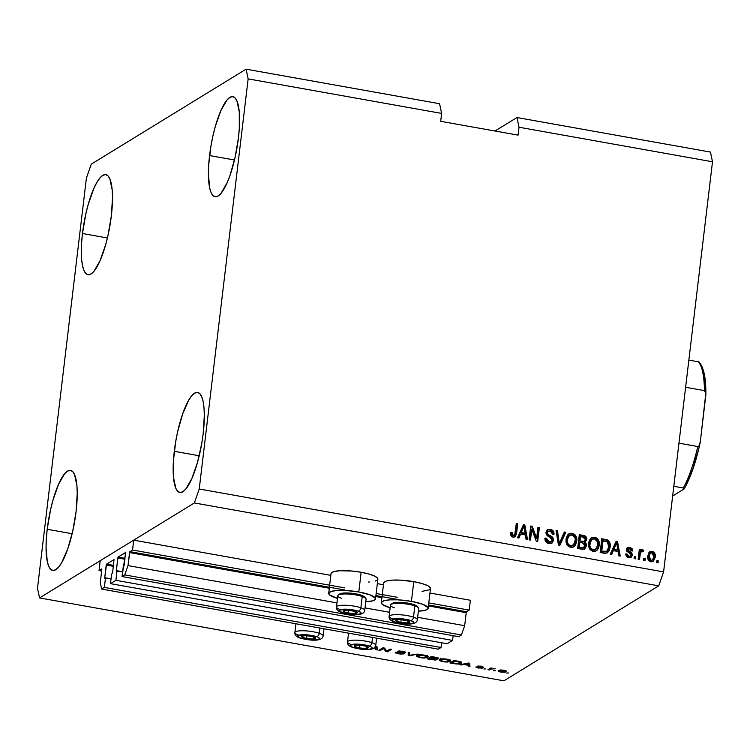 <?xml version="1.0" encoding="UTF-8"?>
<svg xmlns="http://www.w3.org/2000/svg" width="750" height="750" viewBox="0 0 750 750"><rect width="100%" height="100%" fill="white"/><g stroke="black" fill="none" stroke-linecap="round" stroke-linejoin="round"><path stroke-width="1.12" d="M101.653 571.041L99.028 570.572L100.209 560.719L133.716 540.159L132.534 550.022L129.881 551.653L344.644 589.988L129.881 551.653L128.006 565.594L124.753 574.903L122.034 576.562L125.625 552.647L118.097 557.053L125.016 558.291L118.003 557.166L116.269 570.6L122.616 571.734L116.269 570.6L116.325 571.238L117.038 570.853L115.912 580.322L452.569 640.416L447.141 643.753L110.484 583.65L111.609 574.191L112.575 572.869L114.019 559.612L112.575 572.869L111.609 574.191L110.484 583.65L115.912 580.322L452.569 640.416L453.141 635.672L452.569 640.416L447.141 643.753L110.484 583.65L115.912 580.322L117.038 570.853L122.597 571.847L116.353 571.256L117.778 557.981L118.097 557.053L125.541 552.506L124.125 565.781L123.169 567.103L122.034 576.562L458.691 636.666L122.034 576.562L124.753 574.903L461.409 634.997L124.753 574.903L128.006 565.594L336.956 602.897L128.006 565.594L129.553 552.581L129.881 551.653L132.534 550.022L344.887 587.925L132.534 550.022L133.716 540.159L330.825 575.353L133.716 540.159L100.209 560.719L99.028 570.572L101.653 571.041M101.784 568.959L99.028 570.572L101.691 568.941L101.822 569.587L101.775 568.95M100.275 582.609L101.822 569.587L100.275 582.609L101.644 589.078L438.3 649.172L101.644 589.078L100.275 582.609M438.3 649.172L441.019 647.503L104.362 587.409L101.644 589.078L104.362 587.409L441.019 647.503L441.581 642.759L441.019 647.503L438.3 649.172M111.047 578.934L105.487 577.941L104.362 587.409L105.487 577.941L111.047 578.934M104.85 578.334L105.487 577.941L104.803 578.344L104.719 577.688L111.056 578.822L104.719 577.688L104.85 578.334M113.353 566.344L106.219 565.069L104.719 577.688L106.547 564.141L113.466 565.378L106.453 564.253L106.219 565.069L113.353 566.344M114.028 559.622L106.547 564.141L114.028 559.622M124.903 559.256L117.778 557.981L124.903 559.256M458.691 636.666L461.409 634.997L464.662 625.697L417.647 617.306L464.662 625.697L466.209 612.684L428.428 605.934L466.209 612.684L464.662 625.697L461.409 634.997L458.691 636.666M389.587 612.291L365.025 607.903L389.587 612.291M381.919 597.628L375.797 596.541L381.919 597.628M329.288 588.234L129.553 552.581L329.288 588.234M466.537 611.747L466.209 612.684L466.537 611.747L469.191 610.116L428.784 602.906L469.191 610.116L470.372 600.262L429.956 593.044L470.372 600.262L469.191 610.116L466.537 611.747L428.541 604.969L466.537 611.747M375.909 595.575L397.266 599.381L375.909 595.575M397.509 597.328L376.163 593.513L397.509 597.328M383.456 584.747L377.334 583.65L383.456 584.747M82.472 233.513A50.822 12.984 100.1 0 1 105.844 174.628A50.822 12.984 100.1 0 1 111.356 215.794L112.509 197.606L112.191 189.909L109.828 178.753L107.869 175.725L105.497 174.581L102.787 175.369L99.862 178.041L96.816 182.503L93.778 188.597L88.172 204.637L85.819 213.975L82.472 233.513L81.6 242.963L81.638 259.406L82.547 265.781L84 270.562L85.959 273.591L88.331 274.734L91.041 273.947L93.966 271.275L100.05 260.719L105.656 244.678L108.009 235.331L111.356 215.794A50.822 12.984 100.1 0 1 87.984 274.688A50.822 12.984 100.1 0 1 82.472 233.513L107.4 237.966L82.472 233.513M209.559 155.55A50.822 12.984 100.1 0 1 232.931 96.666A50.822 12.984 100.1 0 1 238.434 137.831L239.306 128.391L239.269 111.947L236.906 100.791L234.956 97.763L232.575 96.619L229.875 97.406L226.941 100.078L220.856 110.634L215.25 126.675L212.906 136.013L210.975 145.762L208.688 165L208.406 173.747L209.625 187.809L211.088 192.6L213.038 195.628L215.409 196.772L218.119 195.984L221.053 193.312L227.128 182.756L230.053 175.284L235.087 157.369L238.434 137.831A50.822 12.984 100.1 0 1 215.062 196.725A50.822 12.984 100.1 0 1 209.559 155.55L234.478 160.003L209.559 155.55M174.291 451.312A50.822 12.984 100.1 0 1 197.662 392.419A50.822 12.984 100.1 0 1 203.175 433.594L204.319 415.397L204 407.7L203.1 401.325L201.638 396.544L199.688 393.516L197.316 392.372L194.606 393.159L191.681 395.831L188.634 400.303L182.672 413.859L177.637 431.775L175.716 441.525L173.419 460.753L173.138 469.5L173.456 477.197L175.819 488.353L177.769 491.381L180.15 492.525L182.85 491.737L185.784 489.066L191.869 478.509L197.475 462.469L201.75 443.372L203.175 433.594A50.822 12.984 100.1 0 1 179.794 492.478A50.822 12.984 100.1 0 1 174.291 451.312L199.209 455.756L174.291 451.312M47.203 529.275A50.822 12.984 100.1 0 1 70.575 470.381A50.822 12.984 100.1 0 1 76.087 511.556L77.241 493.359L76.922 485.662L74.559 474.506L72.6 471.478L70.228 470.334L67.528 471.122L64.594 473.794L58.509 484.35L52.903 500.391L50.559 509.738L47.203 529.275L46.341 538.716L46.059 547.463L47.278 561.534L48.741 566.316L50.691 569.344L53.062 570.487L55.772 569.7L58.697 567.028L61.744 562.566L67.706 549L72.741 531.094L76.087 511.556A50.822 12.984 100.1 0 1 52.716 570.441A50.822 12.984 100.1 0 1 47.203 529.275L72.131 533.719L47.203 529.275M328.688 593.288A23.578 5.053 6.8 0 0 337.5 598.397L329.719 595.031L328.781 592.959L331.397 591.356L337.162 590.466L345.206 590.438L358.8 591.975L361.153 572.259A23.578 5.053 -173.2 0 0 331.041 573.572L328.688 593.288A23.578 5.053 6.8 0 1 358.8 591.975L370.144 594.891L375.403 598.209L374.55 600.094L372.806 600.816L365.756 601.772A23.578 5.053 6.8 0 0 375.516 598.875L377.869 579.159A23.578 5.053 -173.2 0 0 361.153 572.259L369.234 574.097L375.066 576.291L377.756 578.494L377.775 579.497M381.319 602.681A23.578 5.053 6.8 0 0 390.122 607.791L382.35 604.434L381.412 602.353L384.028 600.75L389.794 599.859L397.828 599.831L411.431 601.369L413.784 581.653A23.578 5.053 -173.2 0 0 383.663 582.966L381.319 602.681A23.578 5.053 6.8 0 1 411.431 601.369L422.775 604.284L428.034 607.603L428.053 608.606L425.438 610.209L418.387 611.166A23.578 5.053 6.8 0 0 428.147 608.269L430.5 588.553A23.578 5.053 -173.2 0 0 413.784 581.653L421.866 583.5L427.688 585.684L429.469 586.809L430.397 588.891M91.275 164.156L246.084 69.178L439.566 103.716L246.084 69.178L248.147 78.881L441.628 113.419L439.566 103.716L441.628 113.419L248.147 78.881L199.238 489L663.6 571.894L712.5 161.775L519.019 127.237L518.081 135.122L440.681 121.312L441.628 113.419L440.681 121.312L518.081 135.122L519.019 127.237L712.5 161.775L710.447 152.072L516.966 117.534L710.447 152.072L712.5 161.775L663.6 571.894L199.238 489L194.362 502.95L39.553 597.928L503.916 680.822L658.725 585.844L194.362 502.95L658.725 585.844L663.6 571.894L658.725 585.844L503.916 680.822L39.553 597.928L37.5 588.225L86.4 178.106L91.275 164.156L246.084 69.178L248.147 78.881L199.238 489L194.362 502.95L39.553 597.928L37.5 588.225L86.4 178.106L91.275 164.156M495 131.006L516.966 117.534L519.019 127.237L516.966 117.534L495 131.006M383.494 648.544L380.278 650.513L378.872 650.269L382.913 647.784L384.413 648.047L386.906 651.047L390.131 649.069L391.537 649.322L387.488 651.806L385.988 651.534L383.494 648.544L385.988 651.534L387.488 651.806L391.537 649.322L390.131 649.069L386.906 651.047L384.413 648.047L382.913 647.784L378.872 650.269L380.278 650.513L380.419 649.312L380.278 650.513L383.578 647.897L383.494 648.544M404.091 653.878L402.975 652.913L398.944 651.816L398.981 650.934L398.916 651.478L402.169 651.178L404.044 652.509L405.506 652.734L405.572 652.209L405.506 652.734C406.078 652.228 405.094 651.731 402.553 651.244L397.519 651.225L402.675 653.634L399.244 653.569L395.484 652.191C394.8 652.744 395.85 653.297 398.653 653.841L404.091 653.878L400.331 654.084L395.447 652.837L395.484 652.191L398.934 653.513L402.675 653.634L397.519 651.703L399.459 650.925L405.225 651.984L405.506 652.734L402.131 651.544L398.822 651.553L404.278 653.663M417.975 654.038L409.669 655.763L408.206 655.5L408.206 652.294L409.65 652.556L409.331 655.331L417.975 654.038L409.331 655.331L409.65 652.556L408.206 652.294L408.206 655.5L409.669 655.763L409.725 655.228L409.669 655.763L417.975 654.038M427.678 657.375L427.809 656.269L427.678 657.375C428.953 656.672 427.866 655.931 424.397 655.144C420.441 654.609 417.938 654.722 416.897 655.491L416.887 656.587L420.244 657.694L416.7 656.438L416.606 655.734L417.891 655.078L423.113 654.956L427.847 656.297L428.072 657.038L426.619 657.788L421.444 657.872L424.847 658.022L428.147 656.822M450.188 661.397L450.319 660.291L450.188 661.397C451.472 660.694 450.375 659.953 446.916 659.166C442.95 658.631 440.456 658.744 439.416 659.513L439.397 660.609L442.753 661.706L439.219 660.45L439.125 659.747L440.4 659.1L445.631 658.969L450.356 660.319L450.497 661.163L449.128 661.809L443.953 661.894L447.356 662.044L450.666 660.844M463.809 664.472L459.956 664.744L468.328 663.028L469.697 663.272L469.988 666.525L468.525 666.272L468.544 665.316L463.809 664.472L468.544 665.316L468.525 666.272L469.988 666.525L469.697 663.272L468.328 663.028L459.956 664.744L461.419 664.997L461.494 664.425L461.419 664.997L463.875 663.938L463.809 664.472M508.556 672.956L506.569 673.059L508.556 672.956M429.525 589.772L422.016 591.375M383.766 582.638L386.372 581.025L392.147 580.144L400.181 580.116L413.784 581.653L411.431 601.369A23.578 5.053 6.8 0 1 428.147 608.269M331.134 573.234L333.75 571.631L339.516 570.75L352.059 571.031L361.153 572.259L358.8 591.975A23.578 5.053 6.8 0 1 375.516 598.875M376.894 580.369L375.159 581.1M369.394 581.981L368.306 582.038M506.137 671.794C507.094 671.297 506.334 670.763 503.85 670.2L498.544 670.462C497.541 670.959 498.291 671.503 500.803 672.075L506.137 671.794L506.231 670.969L506.137 671.794L504.947 672.216L500.803 672.075L498.169 671.016L500.363 669.975L504.281 670.284L506.316 671.025L506.137 671.794L506.503 671.381M495.534 670.631L493.556 670.734L495.534 670.631M490.856 669.047L489.328 669.984L487.922 669.731L490.866 667.931L495.159 668.775L490.856 669.047L495.159 668.775L490.866 667.931L487.922 669.731L489.328 669.984L489.478 668.784L489.328 669.984L490.856 669.047L490.988 667.95L490.856 669.047M485.869 668.906L483.881 669.009L485.869 668.906M482.663 668.081L478.884 666.366L481.041 666.131L483.75 667.284L481.378 666.188L477.413 666.15L481.134 667.659L481.191 667.163L481.181 667.875L475.978 666.891L478.387 668.072L482.709 667.688L482.072 668.278L475.931 667.172L480.919 667.959L477.3 666.253L480.778 666.094L483.75 667.284L478.856 666.469L482.831 667.894M461.119 663.328C462.206 662.841 461.784 662.259 459.872 661.584L453.975 660.469L449.934 662.953L453.928 663.666C457.772 664.219 460.172 664.106 461.119 663.328L461.269 662.137L461.119 663.328L458.653 664.003L449.934 662.953L453.975 660.469L460.603 661.809L461.616 662.531L461.119 663.328L461.653 662.737M436.875 659.681L436.031 658.453L438.412 658.059L431.466 656.447L427.416 658.931L436.875 659.681L436.941 659.138L436.734 659.747L434.897 660.037L427.416 658.931L431.466 656.447L438.066 657.825L438.216 658.556L436.003 658.734L437.1 659.409M375.394 646.528L377.006 646.725L377.288 649.978L375.825 649.725L375.853 648.769L373.584 648.366L375.853 648.769L375.825 649.725L377.288 649.978L377.006 646.725L375.394 646.528M531.816 529.087L530.503 540.075L529.097 539.831L530.747 526.022L532.247 526.294L536.644 538.312L537.956 527.316L539.363 527.559L537.722 541.369L536.213 541.097L531.816 529.087L536.213 541.097L537.722 541.369L539.363 527.559L537.956 527.316L536.644 538.312L532.247 526.294L530.747 526.022L529.097 539.831L530.503 540.075L531.816 529.087L531.244 529.444L531.816 529.087M553.659 540.291L552.056 543.047L548.906 543.544L545.775 541.678L544.903 538.547L546.366 538.153L547.013 540.656L548.906 541.884L551.203 541.734L552.131 540.581L551.747 538.387L547.256 535.744L546.056 533.888L546.253 531.3L548.091 529.491L551.156 529.547L553.209 530.981L554.025 534.206L552.591 534.131L552.075 532.013L550.209 530.962L547.969 531.431L547.35 533.081L548.081 534.619L552.769 537.309L553.659 540.291L551.962 536.616L547.65 534.188L547.378 532.706L548.288 531.197L550.209 530.962L552.591 534.131L554.025 534.206C554.138 531.553 552.909 529.931 550.35 529.341L547.584 529.734L545.972 532.425L552.244 540.075L551.259 541.697L549.225 541.95L546.366 538.153L544.941 538.078C544.763 541.031 546.084 542.859 548.906 543.544L551.934 543.122L553.659 540.291M565.8 532.284L559.894 545.325L558.441 545.062L556.031 530.541L557.484 530.794L559.284 543.562L564.338 532.022L565.8 532.284L564.338 532.022L559.284 543.562L557.484 530.794L556.031 530.541L558.441 545.062L559.894 545.325L565.8 532.284M570.497 547.397L567.431 545.569L565.978 542.081L566.166 538.284L567.722 534.872L570.197 533.288L572.803 533.391L575.091 534.853L576.544 537.684L576.712 541.294L575.522 544.988L572.822 547.266L570.497 547.397L573.703 546.844L574.734 546L576.712 541.294C577.284 537.3 575.784 534.609 572.194 533.241L568.95 533.822L565.959 539.541L566.766 544.519L570.497 547.397M593.016 551.419L589.941 549.581L588.497 546.103L588.684 542.297L590.241 538.884L592.716 537.309L595.913 537.628L598.003 539.363L599.175 542.241L599.128 545.962L598.041 549.009L595.331 551.278L593.016 551.419L596.222 550.866L597.253 550.022L599.222 545.316C599.803 541.312 598.303 538.631 594.712 537.263L591.459 537.844L588.478 543.562L589.284 548.541L593.016 551.419M645.244 558.544L645.009 560.522L643.603 560.269L643.837 558.3L645.244 558.544L643.837 558.3L643.603 560.269L645.009 560.522L645.244 558.544L644.672 558.9L645.244 558.544M655.294 557.119L653.456 561.178L651.337 561.806L649.228 561L647.672 557.709L648.938 552.516L651.225 551.297L653.55 551.934L655.059 553.969L655.294 557.119C655.763 554.259 654.703 552.337 652.125 551.353L649.819 551.756L647.719 555.881C647.231 558.787 648.281 560.747 650.887 561.75L653.203 561.347L655.294 557.119M514.791 534.741L512.25 535.744L511.444 532.744L512.681 535.884L513.263 535.538L512.025 532.388L510.591 532.312L511.003 535.781L513 537.141L511.847 536.709L510.684 534.947L510.591 532.312L512.025 532.388L512.822 535.388L514.678 534.947L516.319 523.453L517.734 523.697L516.497 533.859L515.212 536.653L513 537.141L514.95 536.841L516.609 533.072L517.734 523.697L516.319 523.453L515.194 532.931L514.791 534.741L513.675 535.706M613.322 550.65L611.653 554.559L610.191 554.306L616.163 541.275L617.531 541.519L620.212 556.087L618.75 555.834L618.056 551.494L613.322 550.65L618.056 551.494L618.75 555.834L620.212 556.087L617.531 541.519L616.163 541.275L610.191 554.306L611.653 554.559L613.322 550.65M632.362 555.141L631.622 556.931L630.375 557.728L628.013 557.625L626.4 556.491L625.678 553.959L627.103 554.025L627.534 555.581L628.913 556.359L630.384 556.116L630.928 555.131L630.647 554.091L626.503 550.959L626.728 548.541L628.059 547.444L630.422 547.519L632.334 549.009L632.7 550.819L631.266 550.744L630.891 549.441L629.709 548.812L628.519 548.841L627.797 549.975L631.753 552.797L632.362 555.141L629.653 551.494L628.144 550.641L628.294 548.953L627.216 550.078L629.709 548.812L631.266 550.744L632.7 550.819L629.831 547.378L627.572 547.669L626.362 549.675L630.928 555.131L630.262 556.2L628.913 556.359L627.103 554.025L625.678 553.959L628.65 557.784L631.003 557.447L632.362 555.141M635.747 556.856L635.513 558.825L634.106 558.572L634.341 556.603L635.747 556.856L634.341 556.603L634.106 558.572L635.513 558.825L635.747 556.856L635.175 557.203L635.747 556.856M641.494 551.747L640.097 552.694L639.6 554.7L640.181 554.344L639.562 559.547L638.156 559.294L639.347 549.253L640.753 549.506L640.566 551.109L642.122 549.609L643.706 550.397L643.003 551.737L640.95 551.859L640.181 554.344L640.678 552.337L642.075 551.391L643.003 551.737L643.706 550.397L642.441 549.628L641.044 550.144M658.266 560.869L658.031 562.847L656.625 562.594L656.859 560.616L658.266 560.869L656.859 560.616L656.625 562.594L658.031 562.847L658.266 560.869L657.684 561.225L658.266 560.869M610.134 547.172L608.897 551.194L607.228 552.919L605.203 553.341L600.159 552.516L601.809 538.706L608.55 540.619L609.975 543.234L610.134 547.172C610.706 544.266 609.909 541.894 607.744 540.028L601.809 538.706L600.159 552.516L604.153 553.228L607.359 552.844L610.134 547.172M584.728 542.362L586.791 539.578L586.219 539.925L585.469 537.122L582.909 535.791L583.491 535.444L579.234 535.134L582.909 535.791C585.188 536.213 586.284 537.591 586.219 539.925L584.363 542.55L585.816 546.272L586.397 545.916L584.953 548.784L582.638 549.347L577.65 548.494L579.291 534.694L584.297 535.631L586.041 536.766L586.725 540L584.934 542.194L586.219 543.844L586.397 545.916L584.934 542.194L585.366 541.978L584.784 542.334M520.631 534.103L518.953 538.013L517.491 537.75L523.462 524.728L524.831 524.972L527.512 539.541L526.059 539.288L525.366 534.947L520.631 534.103L525.366 534.947L526.059 539.288L527.512 539.541L524.831 524.972L523.462 524.728L517.491 537.75L518.953 538.013L520.631 534.103M348.534 633.309L347.222 632.916A23.578 5.053 6.8 0 0 348.534 633.309M295.903 623.916L294.591 623.522A23.578 5.053 6.8 0 0 295.903 623.916M513.938 535.5L512.681 535.884L514.209 535.097M516.272 523.894L517.734 523.697L517.153 524.053L516.038 533.428L516.609 533.072L514.65 536.991L516.038 533.428L517.153 524.053L516.272 523.894M515.147 536.438L515.541 535.631M615.966 541.697L617.531 541.519L616.95 541.875L619.547 555.975L616.95 541.875L615.966 541.697M612.75 551.006L611.259 554.494L612.75 551.006M615.159 545.691L613.397 549.478L615.159 545.691M617.203 550.153L613.397 549.478L616.678 542.831L616.097 543.188L616.678 542.831L617.784 549.797L613.397 549.478L617.203 550.153M628.341 556.716L626.953 555.938L626.531 554.381L625.697 554.344L627.103 554.025L626.531 554.381L628.341 556.716L630.262 556.2M627.281 547.875L629.831 547.378L629.25 547.725L632.119 551.166M627.797 549.731L627.216 550.078L627.562 550.997L628.144 550.641L627.562 550.997L629.072 551.85L629.653 551.494L629.072 551.85L631.781 555.487L630.703 557.606M630.562 557.709L631.659 556.144L631.734 554.259L630.947 552.938L627.394 550.809L627.45 549.534L628.528 549.113M632.109 550.866L631.753 549.356L630.413 548.1L626.953 548.053M632.081 550.556L631.978 549.938M629.644 556.575L628.678 556.763M634.294 557.044L635.175 557.203L634.988 558.731L635.175 557.203L634.294 557.044M641.353 550.003L642.441 549.628L639.984 551.466L640.753 549.506L639.347 549.253L638.156 559.294L639.562 559.547L640.181 554.344L639.6 554.7L639.038 559.453L639.928 553.172L640.528 552.038L642.075 551.391M642.441 549.628L641.859 549.984L643.125 550.753L643.706 550.397L642.694 551.587L643.125 550.753L641.231 550.041M639.928 553.172L640.097 552.694M656.803 561.066L657.684 561.225L657.506 562.753L657.684 561.225L656.803 561.066M649.528 551.953L651.544 551.709C654.122 552.684 655.181 554.616 654.722 557.475L652.913 561.506M653.522 560.906L654.722 557.475L654.3 553.894L652.406 551.972L649.378 552.028M654.759 555.666L654.609 554.766M651.947 560.325L649.913 560.475L648.581 558.516L648.787 555.253L650.728 553.125M650.653 553.013L648.553 556.481L650.653 553.013L651.919 552.778L653.878 556.969L652.378 560.062L650.513 560.681L652.378 560.062M651.094 560.325L649.134 556.125L648.553 556.481L650.513 560.681L652.753 559.772L653.644 558.188L653.869 555.066L653.034 553.359L651.769 552.759L649.856 553.781L649.097 556.434L649.575 559.237L651.094 560.325M643.791 558.741L644.672 558.9L644.494 560.428L644.672 558.9L643.791 558.741M601.753 539.156L605.625 539.391L605.044 539.747L607.744 540.028L607.172 540.384C609.338 542.241 610.134 544.622 609.562 547.519L607.069 552.994L609.366 548.756L609.075 542.634L606.919 540.262L601.753 539.156M606.178 551.7L603.956 551.991M603.6 551.934L601.181 551.503L602.447 540.928L601.181 551.503L601.763 551.147L603.019 540.572L602.447 540.928L607.284 541.613L608.738 546.9L606.769 551.344L603.6 551.934L607.172 551.016L608.606 547.753L608.775 544.481L607.819 542.1L603.019 540.572L601.763 551.147L601.181 551.503L603.6 551.934L604.172 551.578L601.763 551.147L606.759 551.344M591.178 538.031L594.131 537.619C597.722 538.987 599.222 541.669 598.65 545.662L597.253 550.022L595.922 551.025M595.791 551.119L597.459 549.366M597.909 548.513L598.706 545.034L598.378 541.688M597.478 539.794L594.441 537.684L590.916 538.181M595.959 548.906L595.284 549.544M593.559 550.209L594.469 549.994L592.622 550.163L590.934 549.384L589.434 546.994L589.688 542.259L591.619 539.597M592.106 539.297L589.303 544.191L592.106 539.297L594.534 538.875L597.609 541.791L597.825 545.016L595.584 549.375L592.622 550.163L595.584 549.375M593.194 549.806C590.541 548.784 589.434 546.788 589.875 543.834L589.303 544.191C588.853 547.144 589.959 549.131 592.622 550.163L596.541 548.55L597.891 543.806L596.466 539.888L594.291 538.837L592.2 539.241L590.466 541.359L589.847 545.709L590.85 548.344L593.194 549.806M584.934 542.194L586.791 539.578C586.866 537.234 585.769 535.856 583.491 535.444L579.291 534.694L577.65 548.494L581.812 549.234L584.719 548.944L586.397 545.916L584.409 549.103M584.372 549.131L585.862 545.747L584.363 542.55M585.375 547.866L585.666 547.087M586.238 539.194L586.116 538.462M585.853 537.759L585.469 537.122M582.844 548.053L578.672 547.481L579.244 542.644L578.672 547.481L579.244 547.134L579.825 542.288L582.422 542.756L584.991 545.672L582.844 548.053L584.016 547.472L581.456 547.987L584.053 547.444L584.934 546.019L584.934 544.575L583.978 543.244L579.825 542.288L579.244 547.134L578.672 547.481L583.425 547.697M583.894 541.416L579.441 541.031L579.928 536.906L579.441 541.031L580.012 540.675L580.509 536.559L582.806 536.962L585.356 539.55L584.006 541.35L581.925 541.472L584.475 541.059L585.309 539.859L584.747 537.628L580.509 536.559L580.012 540.675L579.441 541.031L583.903 541.238M568.669 534.009L571.622 533.597C575.203 534.966 576.712 537.647 576.131 541.65L574.734 546L573.413 547.013M573.272 547.106L574.941 545.344M575.391 544.5L576.188 541.022L575.859 537.675M574.959 535.772L571.922 533.663L568.406 534.159M573.45 544.884L572.775 545.513M571.05 546.188L571.959 545.972L570.103 546.141L568.425 545.363L566.925 542.981L567.178 538.247L569.109 535.575M569.597 535.275L566.784 540.169L569.597 535.275L572.016 534.853L575.091 537.778L575.306 541.003L573.066 545.353L570.103 546.141L573.066 545.353M570.684 545.784C568.022 544.763 566.916 542.775 567.366 539.822L566.784 540.169C566.344 543.131 567.45 545.119 570.103 546.141L574.022 544.528L575.363 539.381L574.65 536.747L573.056 535.209L569.681 535.219L567.947 537.337L567.337 541.688L568.341 544.322L570.684 545.784M556.116 531.009L557.484 530.794L556.903 531.15L558.422 541.65L558.994 541.294L558.422 541.65L558.703 543.919L559.284 543.562L558.703 543.919L556.903 531.15L556.116 531.009M564.15 532.444L565.228 532.641L559.509 545.259L565.228 532.641L564.15 532.444M550.622 542.091L547.425 541.875L546.094 540.441L545.784 538.5L544.913 538.462L546.366 538.153L545.784 538.5L548.644 542.306L551.259 541.697M547.294 529.941L549.778 529.697C552.337 530.288 553.556 531.909 553.444 534.562L553.341 532.884M548.288 531.197L546.797 533.062L547.378 532.706L546.797 533.062L547.069 534.544L547.65 534.188L547.069 534.544L549.113 535.847L549.694 535.491L549.113 535.847L551.381 536.972L551.962 536.616L551.381 536.972L553.078 540.647L551.634 543.291M552.909 541.462L552.094 542.869L553.078 540.647L552.525 538.088L547.509 534.975L546.769 533.438M546.797 533.062L547.772 531.506M553.022 531.975L552.131 530.784M551.362 530.241L549.009 529.612L546.853 530.194M548.25 529.65L547.519 529.847M530.691 526.472L532.247 526.294L531.666 526.65L536.072 538.669L536.644 538.312L536.072 538.669L531.666 526.65L530.691 526.472M537.9 527.756L539.363 527.559L538.791 527.916L537.197 541.275L538.791 527.916L537.9 527.756M531.244 529.444L529.988 539.981L531.244 529.444M523.266 525.15L524.831 524.972L524.259 525.328L526.856 539.428L524.259 525.328L523.266 525.15M520.05 534.459L518.559 537.947L520.05 534.459M522.459 529.144L520.706 532.931L522.459 529.144M524.513 533.606L520.706 532.931L523.978 526.284L523.397 526.641L523.978 526.284L525.094 533.25L520.706 532.931L524.513 533.606M616.678 542.831L613.978 549.122L617.784 549.797L616.678 542.831M523.978 526.284L521.287 532.575L525.094 533.25L523.978 526.284M499.753 670.05L499.631 671.062L503.428 670.134L504.703 671.559L501.253 671.822L500.034 670.003L499.631 671.109L500.203 671.55L504.703 671.559M491.784 668.091L491.709 668.728L491.784 668.091M481.209 667.706L481.266 667.181M482.4 666.403L482.288 667.059M482.306 666.891L482.362 666.394M469.809 664.481L468.759 664.294L468.525 666.272L468.741 663.337L468.759 664.294L469.809 664.481M468.591 663.413L464.747 664.266L468.637 663.084L468.553 664.941L468.769 663.113L468.553 664.941L464.747 664.266L464.812 663.75L464.747 664.266L468.553 664.941L468.534 664.059M459.834 661.894L460.941 661.575M451.809 662.906L454.95 660.647L459.169 661.416L459.722 663.075L458.194 663.581L451.809 662.906L451.959 661.706L451.809 662.906L456.131 663.619L458.906 663.422L460.181 662.512L454.913 661.013L451.809 662.906M460.284 661.697L459.722 663.075M439.416 659.513L439.397 660.609M440.138 658.941L440.887 659.231M448.856 659.944L449.972 659.653M440.691 658.209L440.456 660.178L446.494 659.1L449.119 660.469L449.213 659.738L448.8 661.134L443.222 661.416C440.653 660.834 439.856 660.281 440.812 659.766L440.672 660.562L443.456 661.462L447.628 661.556L449.119 660.469L448.8 661.134M431.184 657.731L432.441 656.625L436.884 658.275L431.184 657.731L431.334 656.531L431.184 657.731L436.997 658.181L432.394 656.991L431.184 657.731M437.091 657.497L436.884 658.275M429.3 658.894L430.716 658.022L430.856 656.822L430.716 658.022L433.35 658.116L435.459 659.428L429.3 658.894L429.441 657.694L429.3 658.894L433.856 659.634L435.591 659.203L430.716 658.022L429.3 658.894M435.703 658.444L435.459 659.428M416.897 655.491L416.887 656.587M417.628 654.919L418.369 655.219M426.347 655.922L427.462 655.631M418.172 654.188L417.938 656.166L423.984 655.078L426.609 656.456L426.694 655.725L426.281 657.122L420.703 657.403C418.144 656.812 417.338 656.269 418.303 655.753L418.153 656.541L420.703 657.403L424.762 657.591L426.609 656.456L426.281 657.122M409.528 653.719L408.45 653.531L408.206 655.5L408.441 652.341L408.45 653.531L409.528 653.719M409.659 652.866L409.425 654.844M409.331 655.331L409.603 653.222M402.853 652.875L402.675 653.634M404.241 651.619L404.044 652.509M387.638 650.597L387.488 651.806L387.638 650.597M386.147 650.138L385.988 651.534L386.147 650.138M377.109 647.934L376.059 647.747L375.825 649.725L376.05 646.791L376.059 647.747L377.109 647.934M374.503 647.222L375.938 646.538L375.834 647.512L375.956 646.538L375.863 648.394L376.078 646.566L375.863 648.394L374.053 648.075L375.863 648.394L375.834 647.512M505.106 670.491L505.012 671.203L502.762 670.369L499.95 670.716M449.119 660.469L444.459 659.212L440.812 659.766M426.609 656.456L422.447 655.237L418.303 655.753M375.9 646.866L374.887 647.137M313.116 636.703L314.325 637.191L313.116 636.703M310.65 636.131A7.116 1.528 6.8 0 1 313.303 636.75A7.116 1.528 6.8 0 1 313.772 636.9L306.994 635.691L302.616 635.887L301.566 636.525L304.922 638.259L311.991 639.103L315.694 638.222L313.772 636.9A7.116 1.528 6.8 0 1 315.506 637.8A7.116 1.528 6.8 0 1 313.481 639.038A7.116 1.528 6.8 0 1 306.609 638.616A7.116 1.528 6.8 0 1 301.753 636.947A7.116 1.528 6.8 0 1 303.778 635.709L301.753 636.947L306.609 638.616L313.481 639.038L315.506 637.8L314.325 637.191L315.506 637.8L313.481 639.038L306.609 638.616L301.753 636.947L303.778 635.709A7.116 1.528 6.8 0 1 304.237 635.672A7.116 1.528 6.8 0 1 310.65 636.131M298.734 635.156A14.231 3.047 6.8 0 1 294.881 632.531A14.231 3.047 6.8 0 1 303.956 630.778A14.231 3.047 6.8 0 1 319.284 633.281A3.253 2.25 109 0 1 316.556 636.647A10.978 2.353 6.8 0 1 316.125 639.947A10.978 2.353 6.8 0 1 300.703 638.1L298.444 637.059L298.003 635.634L304.744 634.716L314.944 636.159L317.869 637.163L319.528 638.681L317.522 639.75L312.516 640.022L300.703 638.1A3.253 2.25 109 0 1 299.991 638.006A3.253 2.25 -71 0 0 300.703 638.1A10.978 2.353 6.8 0 1 301.144 634.8A10.978 2.353 6.8 0 1 316.556 636.647A3.253 2.25 -71 0 0 319.284 633.281A14.231 3.047 -173.2 0 0 304.856 630.816A14.231 3.047 -173.2 0 0 295.059 632.137M322.959 636.291A14.231 3.047 -173.2 0 0 319.284 633.281L319.903 628.041L319.284 633.281A14.231 3.047 6.8 0 1 323.137 635.906L323.991 628.762M304.331 635.662L303.778 635.709L304.331 635.662M306.956 635.691L306.609 638.616L306.956 635.691M313.734 636.938L313.481 639.038L313.734 636.938M354.703 611.184L355.912 611.672L354.703 611.184M352.247 610.613A7.116 1.528 6.8 0 1 354.891 611.231A7.116 1.528 6.8 0 1 355.359 611.391L346.866 610.125L343.163 611.006L345.084 612.328L351.853 613.538L356.991 613.069L357.094 612.281L355.359 611.391A7.116 1.528 6.8 0 1 357.094 612.281A7.116 1.528 6.8 0 1 355.078 613.528A7.116 1.528 6.8 0 1 348.197 613.097A7.116 1.528 6.8 0 1 343.35 611.428A7.116 1.528 6.8 0 1 345.366 610.191L343.35 611.428L348.197 613.097L355.078 613.528L357.094 612.281L355.912 611.672L357.094 612.281L355.078 613.528L348.197 613.097L343.35 611.428L345.366 610.191A7.116 1.528 6.8 0 1 345.834 610.153A7.116 1.528 6.8 0 1 352.247 610.613M364.547 610.781A14.231 3.047 -173.2 0 0 360.872 607.762A14.231 3.047 6.8 0 1 364.725 610.388L366.075 599.109A14.231 3.047 -173.2 0 0 362.213 596.484L360.872 607.762A3.253 2.25 109 0 1 358.144 611.128A10.978 2.353 6.8 0 1 357.712 614.428A10.978 2.353 6.8 0 1 342.3 612.581L339.469 611.034L339.591 610.125L346.341 609.206L356.531 610.641L359.456 611.644L361.125 613.162L359.109 614.241L354.113 614.513L342.3 612.581A3.253 2.25 109 0 1 341.588 612.488A3.253 2.25 -71 0 0 342.3 612.581A10.978 2.353 6.8 0 1 342.731 609.281A10.978 2.353 6.8 0 1 358.144 611.128A3.253 2.25 -71 0 0 360.872 607.762L362.213 596.484L361.378 595.237A12.844 2.756 -173.2 0 0 348.881 593.034A12.844 2.756 -173.2 0 0 339.731 594L338.241 595.116A14.231 3.047 6.8 0 1 348.375 594.047A14.231 3.047 6.8 0 1 362.213 596.484A14.231 3.047 -173.2 0 0 346.884 593.981A14.231 3.047 -173.2 0 0 337.809 595.734L336.469 607.013A14.231 3.047 6.8 0 1 345.544 605.259A14.231 3.047 6.8 0 1 360.872 607.762A14.231 3.047 -173.2 0 0 346.444 605.297A14.231 3.047 -173.2 0 0 336.647 606.628M341.672 598.359A14.231 3.047 6.8 0 1 338.241 595.116M340.322 609.637A14.231 3.047 6.8 0 1 336.469 607.013C336.131 609.403 337.847 611.231 341.616 612.506C349.537 614.794 363.975 616.744 364.725 610.388M339.347 594.553L340.453 593.625L343.341 593.072L352.462 593.353L361.378 595.237L364.031 596.447L364.856 597.609M362.213 596.484A14.231 3.047 6.8 0 1 365.812 598.406L364.622 596.972A12.844 2.756 -173.2 0 0 361.378 595.237L362.213 596.484M348.553 610.172L348.197 613.097L348.553 610.172M355.331 611.419L355.078 613.528L355.331 611.419M407.325 620.578L408.544 621.066L407.325 620.578M404.869 620.016A7.116 1.528 6.8 0 1 407.512 620.634A7.116 1.528 6.8 0 1 407.991 620.784L399.488 619.519L395.784 620.409L399.141 622.134L406.209 622.987L409.622 622.463L409.725 621.675L407.991 620.784A7.116 1.528 6.8 0 1 409.725 621.675A7.116 1.528 6.8 0 1 407.7 622.922A7.116 1.528 6.8 0 1 400.828 622.491A7.116 1.528 6.8 0 1 395.972 620.822A7.116 1.528 6.8 0 1 397.997 619.584L395.972 620.822L400.828 622.491L407.7 622.922L409.725 621.675L408.544 621.066L409.725 621.675L407.7 622.922L400.828 622.491L395.972 620.822L397.997 619.584A7.116 1.528 6.8 0 1 398.456 619.547A7.116 1.528 6.8 0 1 404.869 620.016M417.178 620.175A14.231 3.047 -173.2 0 0 413.503 617.156A14.231 3.047 6.8 0 1 417.356 619.781L418.697 608.503A14.231 3.047 -173.2 0 0 414.844 605.878L413.503 617.156A3.253 2.25 109 0 1 410.775 620.531A10.978 2.353 6.8 0 1 410.334 623.822A10.978 2.353 6.8 0 1 394.922 621.975L392.1 620.428L392.222 619.519L398.962 618.6L409.163 620.034L413.034 621.562L413.747 622.556L411.741 623.634L406.734 623.906L394.922 621.975A3.253 2.25 109 0 1 394.209 621.881A3.253 2.25 -71 0 0 394.922 621.975A10.978 2.353 6.8 0 1 395.363 618.675A10.978 2.353 6.8 0 1 410.775 620.531A3.253 2.25 -71 0 0 413.503 617.156L414.844 605.878L414.009 604.631A12.844 2.756 -173.2 0 0 401.512 602.428A12.844 2.756 -173.2 0 0 392.353 603.394L390.863 604.509A14.231 3.047 6.8 0 1 401.006 603.441A14.231 3.047 6.8 0 1 414.844 605.878A14.231 3.047 -173.2 0 0 399.516 603.375A14.231 3.047 -173.2 0 0 390.441 605.138L389.1 616.416A14.231 3.047 6.8 0 1 398.166 614.653A14.231 3.047 6.8 0 1 413.503 617.156A14.231 3.047 -173.2 0 0 399.075 614.691A14.231 3.047 -173.2 0 0 389.269 616.022M394.294 607.762A14.231 3.047 6.8 0 1 390.863 604.509M392.953 619.041A14.231 3.047 6.8 0 1 389.1 616.416C388.762 618.806 390.478 620.634 394.247 621.9C402.169 624.188 416.606 626.138 417.356 619.781M391.978 603.947L393.084 603.019L395.963 602.466L405.094 602.747L414.009 604.631L416.653 605.85L417.488 607.003M414.844 605.878A14.231 3.047 6.8 0 1 418.434 607.8L417.253 606.366A12.844 2.756 -173.2 0 0 414.009 604.631L414.844 605.878M398.55 619.547L397.997 619.584L398.55 619.547M401.175 619.575L400.828 622.491L401.175 619.575M407.953 620.812L407.7 622.922L407.953 620.812M365.738 646.097L366.947 646.584L365.738 646.097M363.281 645.525A7.116 1.528 6.8 0 1 365.925 646.144A7.116 1.528 6.8 0 1 366.394 646.294L359.625 645.084L355.238 645.281L354.197 645.919L357.553 647.653L364.622 648.497L368.325 647.616L366.394 646.294A7.116 1.528 6.8 0 1 368.137 647.194A7.116 1.528 6.8 0 1 366.112 648.431A7.116 1.528 6.8 0 1 359.241 648.009A7.116 1.528 6.8 0 1 354.384 646.341A7.116 1.528 6.8 0 1 356.409 645.103L354.384 646.341L359.241 648.009L366.112 648.431L368.137 647.194L366.947 646.584L368.137 647.194L366.112 648.431L359.241 648.009L354.384 646.341L356.409 645.103A7.116 1.528 6.8 0 1 356.869 645.066A7.116 1.528 6.8 0 1 363.281 645.525M351.366 644.55A14.231 3.047 6.8 0 1 347.503 641.925A14.231 3.047 6.8 0 1 356.578 640.172A14.231 3.047 6.8 0 1 371.906 642.675A3.253 2.25 109 0 1 369.188 646.041A10.978 2.353 6.8 0 1 368.747 649.341A10.978 2.353 6.8 0 1 353.334 647.494L351.075 646.453L350.625 645.028L357.375 644.109L367.575 645.553L371.447 647.081L372.159 648.075L370.153 649.144L365.147 649.416L353.334 647.494A3.253 2.25 109 0 1 352.622 647.4A3.253 2.25 -71 0 0 353.334 647.494A10.978 2.353 6.8 0 1 353.775 644.194A10.978 2.353 6.8 0 1 369.188 646.041A3.253 2.25 -71 0 0 371.906 642.675A14.231 3.047 -173.2 0 0 357.478 640.209A14.231 3.047 -173.2 0 0 347.681 641.531M375.591 645.684A14.231 3.047 -173.2 0 0 371.906 642.675L372.534 637.434L371.906 642.675A14.231 3.047 6.8 0 1 375.769 645.3L376.613 638.156M356.962 645.056L356.409 645.103L356.962 645.056M359.587 645.084L359.241 648.009L359.587 645.084M366.366 646.331L366.112 648.431L366.366 646.331M698.934 361.969L698.353 361.8A71.147 18.178 -79.9 0 1 704.456 390.628L705.469 391.734L705.872 394.537C706.022 378.319 703.8 367.519 699.188 362.147L698.353 361.8A71.147 18.178 100.1 0 1 704.456 390.628L685.613 387.262L704.456 390.628L705.806 393.244L700.35 441.572L699.009 445.828L697.791 446.531L678.947 443.166L697.791 446.531A71.147 18.178 100.1 0 1 683.306 487.987L684.056 489L672.638 496.059L684.056 489M684.253 488.7L683.306 487.987L673.8 486.291L683.306 487.987A71.147 18.178 -79.9 0 0 697.791 446.531L699.009 445.828L700.106 443.062M698.353 361.8L688.847 360.103L698.353 361.8M700.378 364.744L701.841 367.191L704.109 374.344L705.722 389.991M705.862 394.762L700.247 442.322M698.7 448.894L692.803 469.144L686.016 485.194M591.459 537.844L590.887 538.2M596.222 550.866L595.641 551.213M584.719 548.944L584.138 549.3M568.95 533.822L568.369 534.178M573.703 546.844L573.131 547.2M551.934 543.122L551.362 543.478M481.256 667.791L481.331 667.2M478.837 666.422L478.894 665.925M449.175 660.684L449.278 659.766M426.656 656.663L426.769 655.744M398.784 651.628L398.869 650.934M312.722 636.572L313.303 636.75M295.922 623.756L294.881 632.531C294.544 634.922 296.259 636.75 300.028 638.016C307.95 640.303 322.387 642.263 323.137 635.906M354.309 611.062L354.891 611.231M406.941 620.456L407.512 620.634M365.353 645.966L365.925 646.144M348.553 633.15L347.503 641.925C347.166 644.316 348.881 646.144 352.65 647.409C360.581 649.697 375.019 651.656 375.769 645.3M684.197 488.831C690.497 477.844 695.803 462.572 700.116 443.025"/></g></svg>
